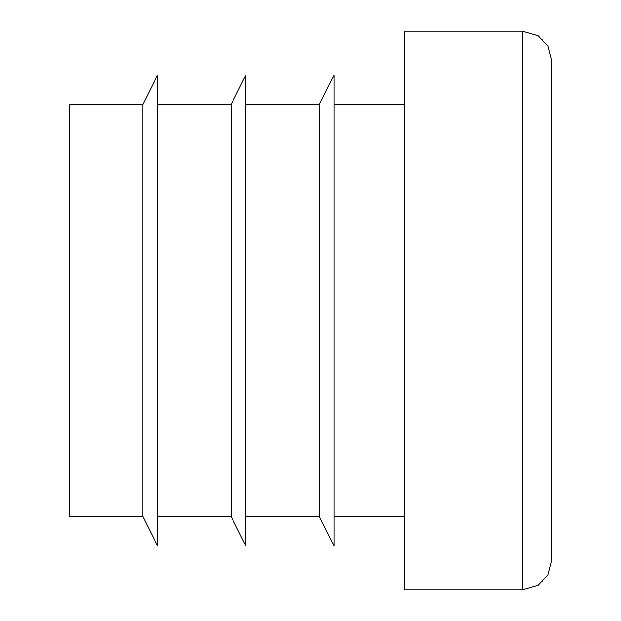 <?xml version="1.0" encoding="UTF-8"?>
<svg xmlns="http://www.w3.org/2000/svg" width="621" height="621" viewBox="0 0 621 621"><rect width="100%" height="100%" fill="white"/><g stroke="black" fill="none" stroke-linecap="round" stroke-linejoin="round"><path stroke-width="0.93" d="M157.54 104.592L231.074 104.592L231.074 516.408L157.54 516.408M522.292 589.95L538.058 585.37L548.071 574.704L551.712 560.538L551.712 60.462L548.071 46.296L538.058 35.63L522.292 31.05L404.628 31.05L404.628 589.95L522.292 589.95L522.292 31.05M142.83 310.5L142.83 516.408L157.54 545.828L157.54 75.172L142.83 104.592L142.83 310.5M142.83 104.592L69.288 104.592L69.288 516.408L142.83 516.408M245.784 104.592L319.326 104.592L319.326 516.408L245.784 516.408M319.326 104.592L334.036 75.172L334.036 545.828L319.326 516.408M231.074 104.592L245.784 75.172L245.784 545.828L231.074 516.408M404.628 104.592L334.036 104.592M404.628 516.408L334.036 516.408"/></g></svg>
